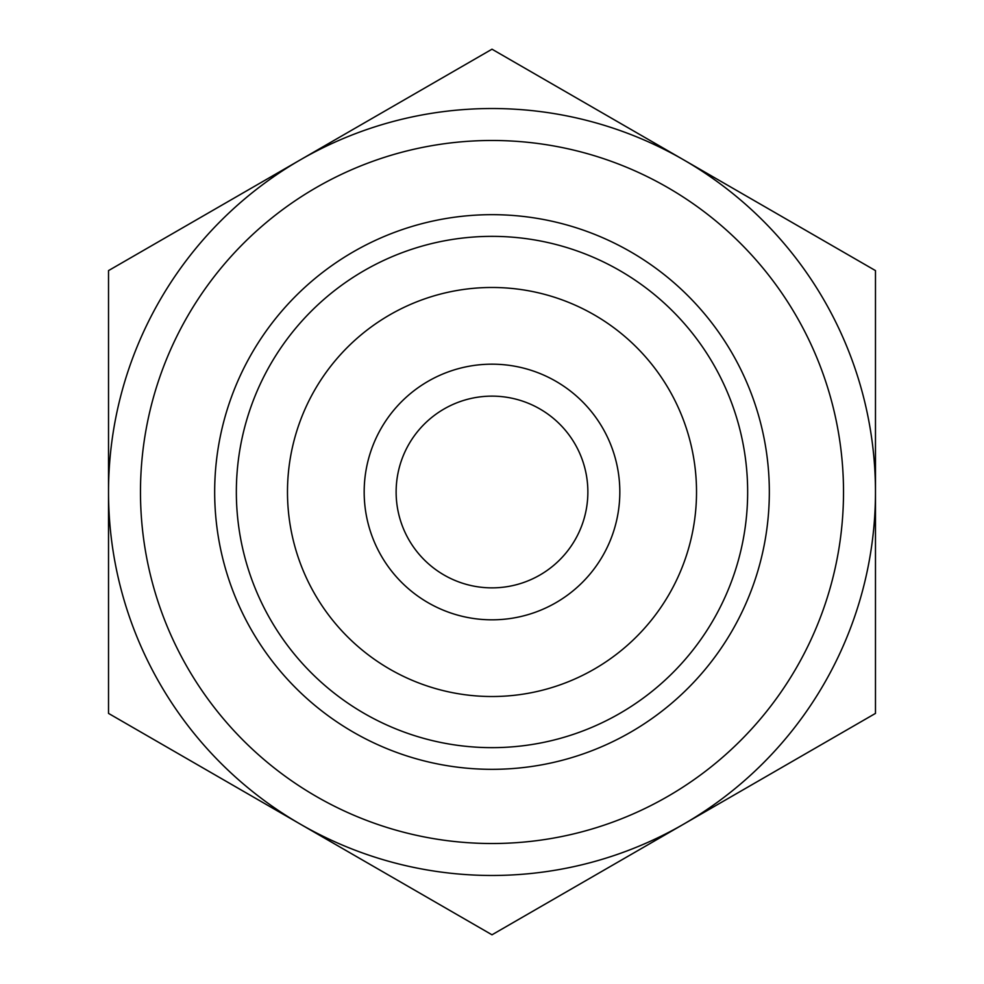<?xml version="1.0" encoding="UTF-8"?>
<svg xmlns="http://www.w3.org/2000/svg" width="984" height="984" viewBox="0 0 984 984"><rect width="100%" height="100%" fill="white"/><g stroke="black" fill="none" stroke-linecap="round" stroke-linejoin="round"><path stroke-width="1.48" d="M340.981 847.605L387.499 874.469M213.024 773.731L294.437 820.73M643.019 136.395L596.501 109.531M770.976 210.268L689.563 163.27M492 934.8L108.523 713.4L108.523 270.6L492 49.2L875.477 270.6L875.477 713.4L492 934.8M667.755 187.575A351.522 351.522 0 0 1 667.755 796.425A351.522 351.522 0 0 1 140.478 492A351.522 351.522 0 0 1 667.755 187.575M587.866 492A95.866 95.866 0 0 1 444.067 575.025A95.866 95.866 0 0 1 444.067 408.975A95.866 95.866 0 0 1 587.866 492M619.822 492A127.822 127.822 0 0 0 428.089 381.3A127.822 127.822 0 0 0 428.089 602.7A127.822 127.822 0 0 0 619.822 492M696.524 492A204.524 204.524 0 0 1 389.738 669.12A204.524 204.524 0 0 1 389.738 314.88A204.524 204.524 0 0 1 696.524 492M747.655 492A255.655 255.655 0 0 0 251.769 404.559A255.655 255.655 0 0 0 447.609 743.769A255.655 255.655 0 0 0 747.655 492M683.732 159.9A383.477 383.477 0 0 1 683.732 824.1A383.477 383.477 0 0 1 108.523 492A383.477 383.477 0 0 1 683.732 159.9M630.67 251.83A277.328 277.328 0 0 0 214.672 492A277.328 277.328 0 0 0 630.67 732.17A277.328 277.328 0 0 0 630.67 251.83"/></g></svg>
